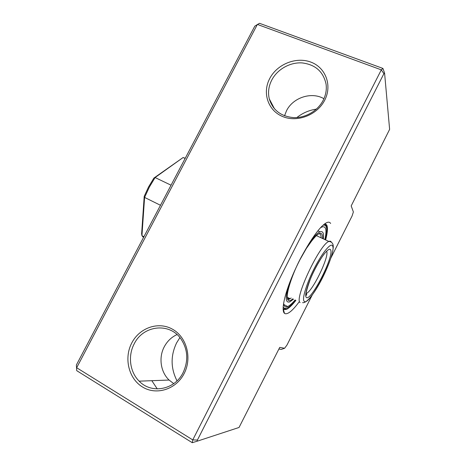 <?xml version="1.0" encoding="UTF-8"?>
<svg xmlns="http://www.w3.org/2000/svg" width="466" height="466" viewBox="0 0 466 466"><rect width="100%" height="100%" fill="white"/><g stroke="black" fill="none" stroke-linecap="round" stroke-linejoin="round"><path stroke-width="0.7" d="M177.022 380.85C170.632 368.286 170.492 355.628 176.608 342.883L179.905 337.576M157.258 388.924L151.834 380.693M273.262 107.337L273.472 106.889M324.691 100.231C317.177 115.119 297.209 122.715 282.646 116.529C267.962 110.559 262.142 92.798 269.709 78.556C277.066 64.226 296.108 56.473 310.839 62.1C325.676 67.506 332.421 85.424 324.691 100.231M271.771 80.03C268.626 86.216 267.799 92.495 269.278 98.856C272.802 110.168 280.928 116.424 293.667 117.618C305.463 118.049 317.748 110.896 323.171 100.312C325.833 95.029 326.8 89.641 326.072 84.136C323.363 71.653 315.389 64.582 302.16 62.916C290.021 62.1 277.363 69.277 271.771 80.03M284.534 115.795L286.508 110.762C292.945 97.557 311.568 91.423 323.94 98.71M184.128 373.586C176.125 389.436 156.372 395.646 142.532 387.007C128.564 378.602 123.77 358.005 131.791 342.912C139.608 327.691 158.44 321.19 172.478 329.2C186.627 336.97 192.341 357.859 184.128 373.586M134.173 343.92C127.748 355.873 129.81 372.054 139.183 381.165C151.433 394.242 174.785 389.931 183.121 372.59C188.602 360.597 187.868 349.36 180.919 338.887C169.438 322.111 143.12 325.28 134.173 343.92M173.731 383.617L169.071 380.046C160.543 371.938 158.533 357.509 164.23 346.85C167.224 341.217 171.494 337.128 177.039 334.571M299.044 301.997C292.631 310.636 287.936 314.515 284.971 313.641L284.54 313.379C281.074 310.851 284.19 295.089 292.788 274.952C301.356 254.832 313.927 234.06 322.035 226.179C326.421 221.979 329.281 221.082 330.633 223.482M325.728 239.611C327.621 232.26 327.936 227.35 326.672 224.88L324.948 223.68M283.107 309.191L283.718 309.634L286.386 309.43C288.937 308.247 292.106 305.23 295.887 300.389M330.883 258.013L352.046 216.067L353.379 211.954L351.183 205.931L389.623 129.373L384.578 73.046L383.908 73.651L197.409 440.044L197.194 441.197L239.041 427.468L279.728 347.391L284.604 348.265L286.986 345.032L312.138 295.17M197.409 440.044L192.755 439.904L381.305 69.859L257.383 24.424L76.669 367.732L192.755 439.904L192.26 442.7L197.194 441.197M384.578 73.046L382.924 68.426L381.305 69.859L383.908 73.651M353.379 211.954L351.195 205.908M278.901 349.034L281.289 349.424L284.604 348.265M192.26 442.7L76.715 370.662L76.377 364.989L254.815 26.125L259.498 23.3L382.924 68.426M76.377 364.989L76.715 370.662M296.859 117.56C302.615 113.005 309.121 110.197 316.379 109.131M143.505 237.503L141.938 235.668L141.629 233.792L144.21 196.343L148.59 186.889L153.867 178.088L183.109 157.525L155.102 177.546L149.341 187.111L144.594 197.421L141.938 235.668L143.93 236.705M171.051 185.2L155.102 177.546L153.867 178.088M185.223 158.289L183.109 157.525L185.13 158.457M160.479 205.279L144.594 197.421L144.21 196.343M288.978 284.493C285.099 297.588 285.396 303.36 289.881 301.822L293.487 299.16M324.918 239.227C326.969 229.831 325.973 225.754 321.936 226.989L320.509 227.769M285.483 308.638L283.101 308.941M324.75 223.826L325.373 224.472M283.608 303.174C283.922 306.471 285.291 307.595 287.714 306.546C289.724 305.632 292.176 303.442 295.077 299.976M323.346 238.493C323.987 233.047 322.862 230.827 319.985 231.847C317.27 233.017 313.63 236.897 309.051 243.473M305.818 293.603L306.453 293.394C312.803 290.994 329.549 256.16 326.654 251.331M330.656 249.992C334.186 256.533 310.111 303.18 306.179 297.25C304.234 295.188 308.521 281.4 315.406 268.183C322.268 254.931 329.439 246.596 330.656 249.992M304.117 301.228C308.847 307.805 336.633 253.935 332.672 246.089C331.314 242.029 322.944 251.669 314.87 267.257C306.774 282.792 301.787 298.939 304.117 301.228M300.098 302.533C293.883 299.184 319.787 244.067 328.88 241.464C330.097 240.91 330.918 241.161 331.343 242.209M287.703 298.595L290.05 298.671L291.227 298.013M292.805 298.817C284.347 306.412 285.524 290.091 296.347 267.024M299.778 260.011L306.482 248.232C317.066 232.586 322.466 229.231 322.688 238.184M321.126 237.45C321.057 234.823 320.224 233.606 318.645 233.798M283.159 306.797C284.988 310.309 289.112 308.113 295.526 300.203M325.367 239.442C327.808 229.231 327.045 224.484 323.089 225.189M269.278 98.856L274.521 108.898M139.183 381.165L169.071 380.046M283.305 309.372L284.54 313.379M286.386 309.43L285.128 308.783M306.098 293.213L306.721 294.762L306.442 295.252C305.166 295.397 306.43 290.137 310.222 279.466C314.107 269.767 320.561 258.589 324.214 253.9M302.58 302.632C306.546 303.611 314.474 293.452 322.064 278.709C329.375 264.309 334.506 249.456 332.974 244.434C332.299 242.582 330.936 241.592 328.88 241.464L316.303 235.563M287.359 297.296L290.05 298.671C281.988 304.63 292.199 270.006 306.395 248.425M290.137 305.993L295.543 300.215M325.408 239.46C327.045 232.86 327.313 228.253 326.212 225.637L324.569 223.96M283.806 304.531L287.714 306.546M306.471 248.302L312.82 239.343L315.377 236.454M317.859 230.856L319.985 231.847"/></g></svg>
